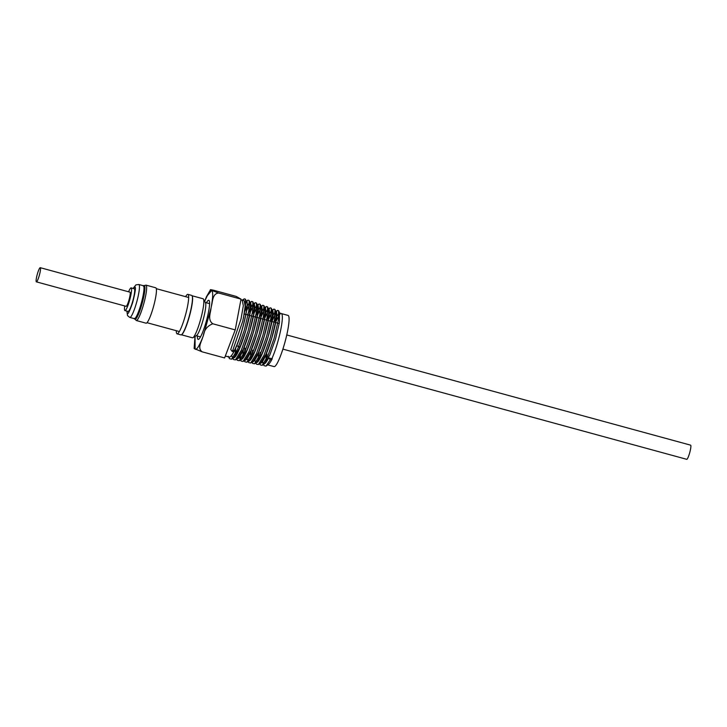 <?xml version="1.0" encoding="UTF-8"?>
<svg xmlns="http://www.w3.org/2000/svg" width="727" height="727" viewBox="0 0 727 727"><rect width="100%" height="100%" fill="white"/><g stroke="black" fill="none" stroke-linecap="round" stroke-linejoin="round"><path stroke-width="1.09" d="M134.559 318.78A17.548 2.681 -74.7 0 0 134.668 319.035A17.548 2.681 -74.7 0 0 134.913 319.298A17.548 2.681 -74.7 0 0 141.765 304.731A17.548 2.681 -74.7 0 0 144.582 285.784A17.548 2.681 -74.7 0 0 144.346 285.52A17.548 2.681 -74.7 0 0 143.501 285.802M686.706 459.3A7.343 1.127 -74.7 0 0 686.742 459.319A7.343 1.127 -74.7 0 0 689.723 452.667A7.343 1.127 -74.7 0 0 690.65 445.169A7.343 1.127 -74.7 0 0 690.614 445.151A7.343 1.127 -74.7 0 0 690.568 445.151M281.322 313.573A26.535 4.062 105.3 0 1 281.367 313.582L288.046 315.409A26.535 4.062 105.3 0 1 288.192 315.463A26.535 4.062 105.3 0 1 284.848 342.562A26.535 4.062 105.3 0 1 274.079 366.599L267.745 364.872M276.514 316.481L279.441 312.919L281.367 313.582A26.535 4.062 105.3 0 1 281.467 313.628A26.535 4.062 105.3 0 1 280.431 331.285A26.535 4.062 105.3 0 1 271.88 358.675L272.225 358.774C270.489 362.237 269.054 364.209 267.918 364.69M279.441 312.919L279.468 322.325L275.569 338.837L269.753 355.158L264.528 363.682L262.165 365.327L267.8 356.085L274.079 338.382L278.268 320.471L278.632 310.729L277.569 310.374L276.196 311.956M262.338 361.355L263.565 364.009M263.41 363.945C264.619 364.445 266.355 362.428 268.627 357.902L271.88 358.675M259.584 363.173C264.555 367.58 280.577 312.646 275.969 311.719L275.315 311.792L272.816 315.518M272.843 315.127L275.742 311.629L276.151 312.074L275.778 321.152L271.843 337.828L265.973 354.303L260.702 362.909L258.339 364.554L264.028 355.239L270.353 337.373L274.579 319.298L274.951 309.448L273.861 309.093L272.498 310.665M254.659 359.856L255.75 362.4C260.766 366.853 276.932 311.374 272.28 310.438L271.607 310.511L269.144 314.164M269.172 313.773L272.052 310.347L272.471 310.802L272.089 319.98L268.118 336.819L262.202 353.449L256.885 362.137L254.523 363.782L260.248 354.385L266.627 336.365L270.889 318.135L271.271 308.175L270.162 307.812L268.808 309.366M255.831 362.455L254.55 360.001M251.915 361.637C256.985 366.126 273.297 310.102 268.59 309.157L267.909 309.239L265.473 312.801M265.5 312.428L268.363 309.066L268.781 309.52L268.408 318.789L264.401 335.783L258.439 352.577L253.069 361.355L250.706 363L256.486 353.513L262.91 335.338L267.209 316.945L267.581 306.903L266.464 306.53L265.11 308.075M246.998 358.347L248.198 360.91L246.88 358.502M248.08 360.865C253.196 365.399 269.653 308.83 264.901 307.875L264.21 307.948L261.802 311.447M261.829 311.092L264.673 307.785L265.091 308.239L264.728 317.59L260.684 334.756L254.659 351.723L249.243 360.583L246.88 362.237L252.705 352.659L259.194 334.302L263.519 315.745L263.892 305.622L262.774 305.249L261.42 306.785M244.254 360.092C249.397 364.672 266.018 307.557 261.211 306.594L260.52 306.667L258.13 310.102M258.149 309.747L260.984 306.503L261.402 306.958L261.038 316.409L256.958 333.757L250.87 350.887L245.417 359.82L243.054 361.473L248.925 351.823L255.468 333.302L259.839 314.564L260.211 304.34L259.076 303.968L257.721 305.494M239.319 356.848L240.537 359.374L240.364 355.303M240.419 359.32C245.608 363.945 262.383 306.294 257.522 305.304L257.349 315.236L253.232 332.748L247.098 350.041L241.591 359.047L240.273 359.292L239.21 356.993M236.584 358.556C241.818 363.218 258.748 305.013 253.832 304.022L253.114 304.104L250.779 307.412M250.806 307.058L253.596 303.931L254.041 304.413L253.659 314.064L249.506 331.739L243.327 349.178L237.765 358.275L235.412 359.92L241.373 350.114L248.016 331.285L252.46 312.219L252.842 301.796L251.669 301.405L250.324 302.914M235.412 359.92L233.376 359.483L231.531 355.467M232.749 357.784C238.038 362.491 255.104 303.741 250.143 302.741L249.416 302.832L247.107 306.067M247.125 305.722L249.906 302.65L250.352 303.132L249.979 312.874L245.79 330.712L239.556 348.315L233.949 357.502L232.84 357.838M244.972 302.041L246.317 301.414C249.588 301.941 242.073 335.238 234.594 350.041A29.171 4.462 105.3 0 1 232.74 353.74C240.337 342.29 250.197 301.905 246.453 301.46L245.017 302.205M246.317 301.414L245.472 299.233L244.281 298.842L242.972 300.269M266.391 359.12A26.535 4.062 105.3 0 1 266.945 354.122M275.778 322.025A26.535 4.062 105.3 0 1 280.059 314.182M265.918 360.056L266.318 353.949M274.134 322.143L276.351 316.818M272.643 315.872L270.462 321.143M263.274 363.918L262.22 361.51M270.326 321.107L272.68 315.454M268.972 314.509L266.655 320.107M258.803 352.077L258.376 358.338M258.239 358.602L258.612 352.522M266.782 319.353L269.008 314.109M265.3 313.146L263.01 318.635M263.165 317.817L265.337 312.755M261.638 311.783L259.394 317.099M251.079 350.768L250.688 356.893M250.561 357.148L250.888 351.205M259.539 316.309L261.665 311.401M257.967 310.42L255.241 316.99M255.104 316.954L257.994 310.047M254.477 308.402L257.385 305.258L254.45 308.757M254.296 309.075L252.151 314.046M243.363 349.433L243.009 355.439M242.873 355.694L243.172 349.86M252.269 313.337L254.323 308.702M250.615 307.73L247.634 314.909M239.756 346.706L239.556 348.315M239.365 348.742L239.619 346.661M247.489 314.873L250.642 307.357M246.944 306.385L244.89 311.047M235.648 348.097L235.466 355.912M235.203 354.231L235.457 348.506M244.999 310.374L246.971 306.022M243.418 318.308L245.163 306.14L244.145 300.696M228.905 356.984C229.832 357.43 231.113 356.348 232.74 353.74M234.594 350.041L232.358 351.577L230.741 349.569L240.991 319.08L243.327 305.731L242.209 300.169M197.362 336.01A20.274 3.099 -74.7 0 0 198.026 339.345A20.274 3.099 -74.7 0 0 198.662 339.282A20.274 3.099 -74.7 0 0 206.468 320.652A20.274 3.099 -74.7 0 0 209.212 300.633A20.274 3.099 -74.7 0 0 208.922 300.315A20.274 3.099 -74.7 0 0 206.423 302.786M185.603 296.671A20.465 3.135 105.3 0 1 187.875 294.362L191.683 295.398A20.465 3.135 105.3 0 1 191.792 295.444A20.465 3.135 105.3 0 1 192.082 295.762L203.06 298.752A20.229 3.099 105.3 0 1 203.169 298.797A20.229 3.099 105.3 0 1 203.451 299.106L205.468 302.741A17.221 2.635 105.3 0 1 203.142 319.744A17.221 2.635 105.3 0 1 196.517 335.565L192.928 337.673A20.229 3.099 105.3 0 1 192.401 337.782L181.423 334.783A20.465 3.135 105.3 0 1 180.905 334.883L177.097 333.847A20.465 3.135 105.3 0 1 176.988 333.802A20.465 3.135 105.3 0 1 176.316 330.703M203.451 299.106A20.229 3.099 105.3 0 1 200.716 319.08A20.229 3.099 105.3 0 1 192.928 337.673M192.237 296.053A20.229 3.099 105.3 0 1 189.502 316.018A20.229 3.099 105.3 0 1 181.714 334.611L181.441 334.774A20.465 3.135 105.3 0 0 189.102 316.727A20.465 3.135 105.3 0 0 192.082 295.762L192.237 296.053M187.875 294.362A20.465 3.135 105.3 0 1 187.984 294.408A20.465 3.135 105.3 0 1 188.275 294.726A20.465 3.135 105.3 0 1 185.294 315.691A20.465 3.135 105.3 0 1 177.633 333.738A20.465 3.135 105.3 0 1 177.097 333.847M136.276 320.516L146.072 323.188A18.348 2.808 -74.7 0 0 153.424 306.903A18.348 2.808 -74.7 0 0 155.732 287.783L145.936 285.111A18.348 2.808 105.3 0 1 146.291 285.429A18.348 2.808 105.3 0 1 143.628 304.231A18.348 2.808 105.3 0 1 136.276 320.516L134.45 318.381M128.007 311.42A11.759 1.799 -74.7 0 0 128.07 311.447A11.759 1.799 -74.7 0 0 132.841 300.796A11.759 1.799 -74.7 0 0 134.322 288.783A11.759 1.799 -74.7 0 0 134.259 288.755A11.759 1.799 -74.7 0 0 134.195 288.746M128.606 291.791A11.759 1.799 105.3 0 1 131.124 287.901A11.759 1.799 105.3 0 1 131.187 287.928A11.759 1.799 105.3 0 1 129.706 299.933A11.759 1.799 105.3 0 1 124.926 310.593A11.759 1.799 105.3 0 1 124.862 310.565A11.759 1.799 105.3 0 1 124.735 305.958M126.053 306.303A7.343 1.127 -74.7 0 0 126.098 306.321A7.343 1.127 -74.7 0 0 129.07 299.678A7.343 1.127 -74.7 0 0 129.997 292.181A7.343 1.127 -74.7 0 0 129.96 292.163A7.343 1.127 -74.7 0 0 129.915 292.154M40.294 267.7A7.343 1.127 105.3 0 1 39.367 275.197A7.343 1.127 105.3 0 1 36.386 281.849A7.343 1.127 105.3 0 1 36.35 281.831A7.343 1.127 105.3 0 1 37.277 274.333A7.343 1.127 105.3 0 1 40.258 267.681A7.343 1.127 105.3 0 1 40.294 267.7M218.591 293.008L241.019 299.124L236.166 296.398L213.747 290.282C210.112 289.455 209.376 289.473 211.521 290.327L218.591 293.008C212.32 293.699 212.747 301.551 211.403 306.149L211.021 308.193C210.585 313.028 207.386 319.935 212.802 323.779C207.377 325.887 204.232 329.849 203.351 335.647L202.642 337.519C201.47 341.935 197.108 348.178 202.17 351.832L194.127 348.506L194.99 336.465M206.504 296.634L210.557 289.655L211.521 290.327L208.64 292.908L204.65 301.26L206.504 296.634L211.702 290.427M241.019 299.124L235.23 329.904L212.802 323.779M235.23 329.904L224.598 357.948L202.17 351.832M263.428 364.445L264.055 365.672L266 366.099L270.217 359.883L268.627 357.902M232.358 351.577L242.754 321.107L245.517 306.83L245.472 299.233M229.041 357.048L229.532 358.711L231.595 359.147L237.602 349.251L244.299 330.258L248.779 311.029L249.161 300.515L247.98 300.124L246.635 301.623M246.58 301.696L245.235 304.077M250.279 302.986L246.571 310.802M236.729 351.177L236.529 354.303M236.502 358.884L237.202 360.256L239.228 360.701L245.144 350.977L251.742 332.294L256.149 313.392L256.522 303.059L255.368 302.686L254.023 304.204M253.968 304.277L250.215 312.256M249.979 312.883L249.088 315.309M240.328 359.647L241.037 361.019L243.054 361.473M257.667 305.576L253.859 313.728M244.972 348.124L244.217 355.767M244.272 360.619L244.872 361.801L246.88 362.237M261.366 306.867L257.494 315.218M257.231 315.918L256.704 317.39M248.098 361.383L248.716 362.582L250.706 363M265.055 308.166L261.129 316.727M252.596 350.205L252.151 353.913M252.133 362.01L252.56 363.355L254.523 363.782M268.754 309.457L264.755 318.235M264.492 318.962L264.31 319.462M255.768 362.909L256.386 364.127L258.339 364.554M272.443 310.747L268.39 319.744M260.221 352.286L259.857 355.267M259.803 363.536L260.221 364.899L262.165 365.327M276.142 312.047L272.016 321.279M270.217 359.883L272.225 358.774M143.346 285.72L138.802 284.484A17.075 2.608 105.3 0 1 139.13 284.775A17.075 2.608 105.3 0 1 136.649 302.278A17.075 2.608 105.3 0 1 129.806 317.435L134.359 318.671A17.075 2.608 -74.7 0 0 141.192 303.513A17.075 2.608 -74.7 0 0 143.673 286.02A17.075 2.608 -74.7 0 0 143.346 285.72L143.383 285.911M133.205 288.465L135.058 287.038C135.976 287.51 135.158 292.727 132.623 302.668C129.524 311.619 127.743 315.118 127.27 313.164L127.007 311.156M195.1 349.151L195.045 336.428M202.642 337.519C199.471 345.525 197.062 349.46 195.418 349.333M211.021 308.193L203.351 335.647M211.848 290.509C213.102 292.018 212.956 297.225 211.403 306.149M126.889 311.129L127.543 315.645L129.806 317.435M686.742 459.319L282.894 349.114M279.259 323.542L275.678 322.561M275.542 322.524L271.962 321.552M271.825 321.516L268.245 320.534M268.109 320.498L264.528 319.526M264.392 319.489L260.811 318.508M260.675 318.471L257.094 317.49M256.958 317.454L253.378 316.481M253.241 316.445L249.661 315.463M249.525 315.427L245.944 314.455M245.808 314.418L244.272 313.991M229.087 357.057L225.325 356.03M196.263 335.71L200.516 336.874M156.287 288.674L188.666 297.507M128.07 311.447L124.926 310.593M126.098 306.321L36.386 281.849M129.96 292.163L40.258 267.681M134.259 288.755L131.124 287.901M133.086 288.428L135.931 284.884L138.802 284.484M143.274 286.02L145.936 285.111M146.999 322.706L179.369 331.539M205.332 302.487L209.585 303.65M244.19 300.705L242.636 300.151M242.909 300.36L240.891 299.806M245.717 301.541L247.98 300.124M249.416 302.832L251.669 301.405M253.114 304.104L255.368 302.686M256.822 305.385L259.076 303.968M260.52 306.667L262.774 305.249M264.21 307.948L266.464 306.53M251.933 362.146L252.56 363.355M267.909 309.239L270.162 307.812M271.607 310.511L273.861 309.093M259.475 363.455L260.221 364.899M275.315 311.792L277.569 310.374M244.281 298.842L241.991 300.278M229.532 358.711L228.296 356.312M231.595 359.147L233.949 357.502M249.161 300.515L250.352 303.132M252.842 301.796L254.041 304.413M239.228 360.701L241.591 359.047M256.522 303.059L257.721 305.685M260.211 304.34L261.402 306.958M263.892 305.622L265.091 308.239M267.581 306.903L268.781 309.52M271.271 308.175L272.471 310.802M274.951 309.448L276.151 312.074M278.632 310.729L279.831 313.346M266 366.099L268.354 364.445M238.783 346.434L236.62 345.843M690.614 445.151L286.765 334.956"/></g></svg>
